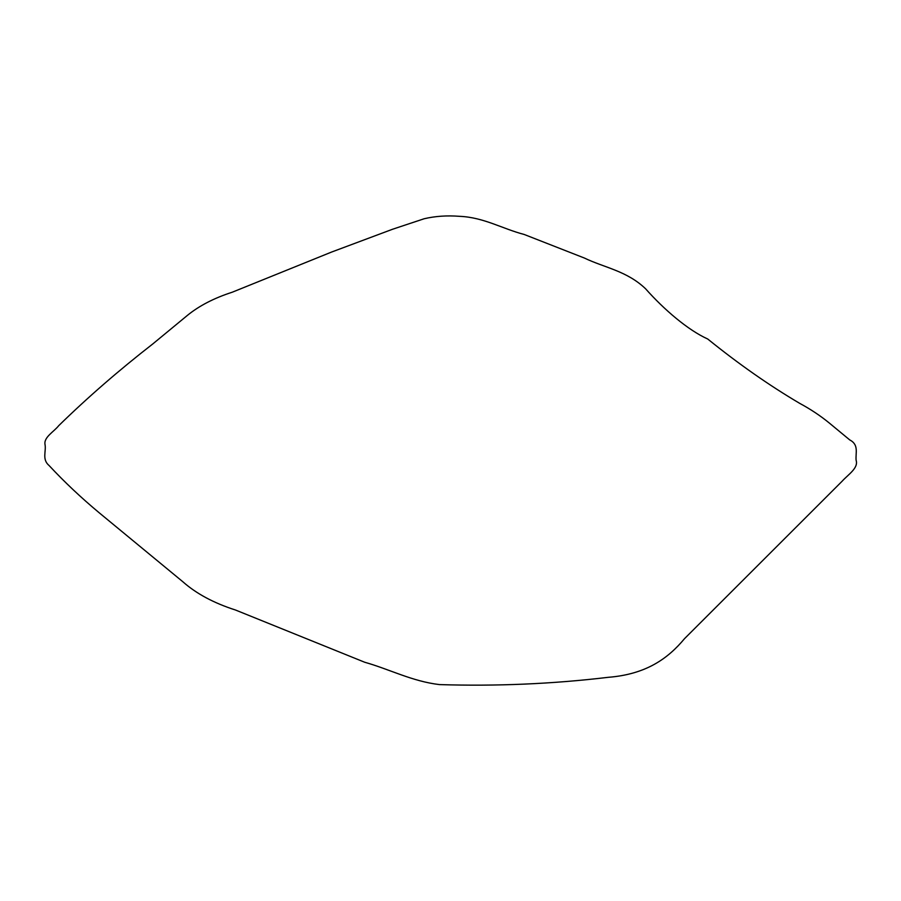 <?xml version="1.0" encoding="UTF-8"?>
<svg xmlns="http://www.w3.org/2000/svg" width="901" height="901" viewBox="0 0 901 901"><rect width="100%" height="100%" fill="white"/><g stroke="black" fill="none" stroke-linecap="round" stroke-linejoin="round"><path stroke-width="1.35" d="M608.276 677.315C646.254 674.297 668.046 658.451 684.535 638.651L842.131 481.213C848.201 474.467 858.642 468.126 856.108 460.22C855.421 452.876 859.149 444.767 849.654 439.857L829.235 422.974C820.304 415.688 810.461 409.144 799.683 403.344C769.24 385.414 738.583 363.97 707.713 339.001C688.037 330.149 663.992 309.561 645.544 288.737C626.803 270.863 604.717 267.8 584.377 258.035L524.179 234.463C502.51 228.843 483.736 217.321 459.623 216.33C447.087 215.339 435.273 216.15 424.18 218.74L392.633 229.226L331.602 252.043L232.233 292.217C214.179 298.04 199.256 305.743 187.464 315.339L152.686 344.024C118.876 370.3 87.566 397.499 58.768 425.621C53.857 431.849 43.518 437.3 45.05 444.621C46.3 451.57 41.784 459.409 49.105 465.547C64.309 481.9 81.067 497.69 99.358 512.917L182.847 581.753C196.249 593.646 213.819 603.073 235.566 610.045L364.736 662.258C389.728 669.33 412.275 681.37 439.44 684.591C496.372 686.371 552.651 683.949 608.276 677.315"/></g></svg>
